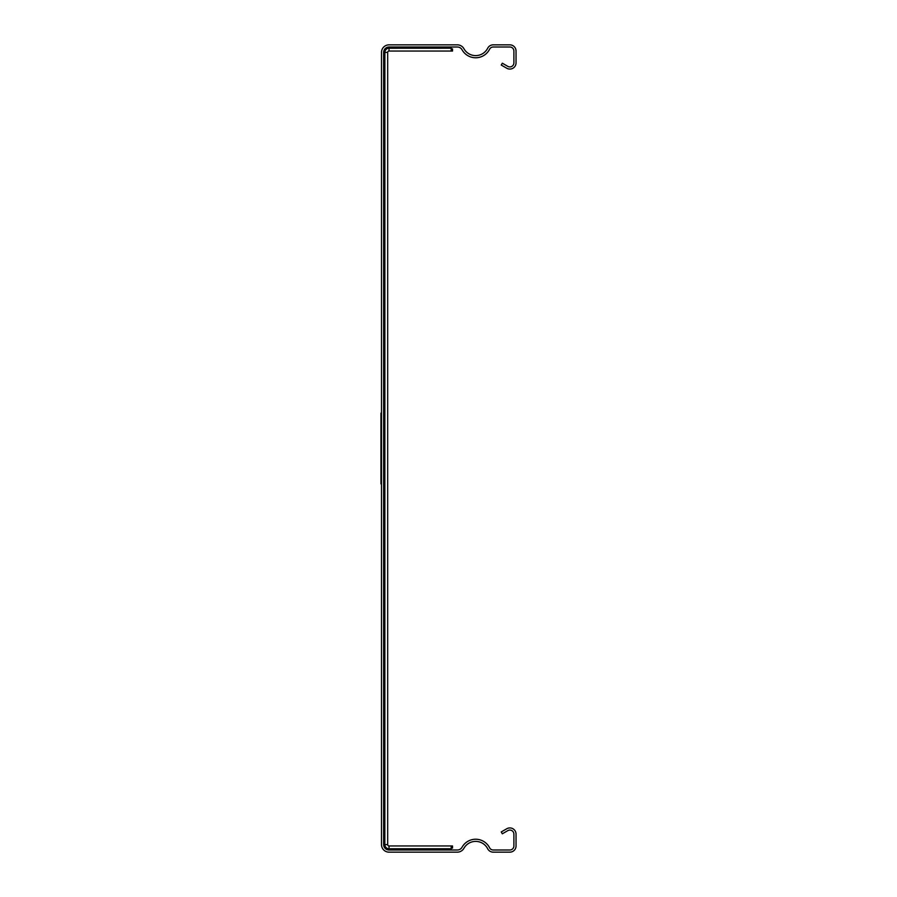 <?xml version="1.0" encoding="UTF-8"?>
<svg xmlns="http://www.w3.org/2000/svg" width="897" height="897" viewBox="0 0 897 897"><rect width="100%" height="100%" fill="white"/><g stroke="black" fill="none" stroke-linecap="round" stroke-linejoin="round"><path stroke-width="1.35" d="M380.956 413.113L380.956 483.887L380.956 413.113M380.956 449.846L380.956 459.69L380.956 449.846M380.956 459.701L380.956 436.402L380.956 459.701M380.956 453.422L380.956 459.544L380.956 453.422M389.029 849.997L457.347 849.997A5.382 5.382 0 0 0 462.045 847.239A15.608 15.608 0 0 1 489.605 847.788A4.037 4.037 0 0 0 493.204 849.997L509.855 849.997A4.037 4.037 0 0 0 513.891 845.961L513.891 834.12A4.037 4.037 0 0 0 507.837 830.622L502.32 833.806L501.244 831.945L506.76 828.761A6.189 6.189 0 0 1 516.044 834.12L516.044 845.961A6.189 6.189 0 0 1 509.855 852.15L493.204 852.15A6.189 6.189 0 0 1 487.676 848.764A13.455 13.455 0 0 0 463.928 848.282A7.535 7.535 0 0 1 457.347 852.15L389.029 852.15A7.535 7.535 0 0 1 381.494 844.615L381.494 52.385A7.535 7.535 0 0 1 389.029 44.85L457.347 44.85A7.535 7.535 0 0 1 463.928 48.718A13.455 13.455 0 0 0 487.676 48.236A6.189 6.189 0 0 1 493.204 44.85L509.855 44.85A6.189 6.189 0 0 1 516.044 51.039L516.044 62.88A6.189 6.189 0 0 1 506.76 68.239L501.244 65.055L502.32 63.194L507.837 66.378A4.037 4.037 0 0 0 513.891 62.88L513.891 51.039A4.037 4.037 0 0 0 509.855 47.003L493.204 47.003A4.037 4.037 0 0 0 489.605 49.212A15.608 15.608 0 0 1 462.045 49.761A5.382 5.382 0 0 0 457.347 47.003L389.029 47.003A5.382 5.382 0 0 0 383.647 52.385L383.647 844.615A5.382 5.382 0 0 0 389.029 849.997L389.029 848.797L451.191 848.764L451.191 845.961L452.144 845.961L452.144 848.114L451.583 845.961M451.191 47.003L451.191 48.203L389.029 48.236L389.029 51.039A1.346 1.346 0 0 0 387.683 52.385L387.683 844.615A1.346 1.346 0 0 0 389.029 845.961L451.191 845.961M451.191 48.887L451.583 51.039L452.537 51.039L452.537 48.887L451.583 48.887M452.537 48.887L452.537 51.039M383.647 52.385L387.683 52.385A1.346 1.346 0 0 1 389.029 51.039L451.583 51.039M452.537 845.961L452.537 848.114L452.144 845.961M383.647 844.615L384.847 844.615L384.88 52.385A4.182 4.182 0 0 1 389.029 48.203L389.029 48.203A4.149 4.149 0 0 0 384.88 52.385L384.847 844.615L387.683 844.615A1.346 1.346 0 0 0 389.029 845.961L389.029 848.764L451.191 848.764L451.191 849.997M389.029 47.003L389.029 48.203L451.191 48.203L451.191 51.039M384.88 844.615A4.149 4.149 0 0 0 389.029 848.764L389.029 848.764A4.182 4.182 0 0 1 384.847 844.615M452.144 48.887L452.144 51.039"/></g></svg>
